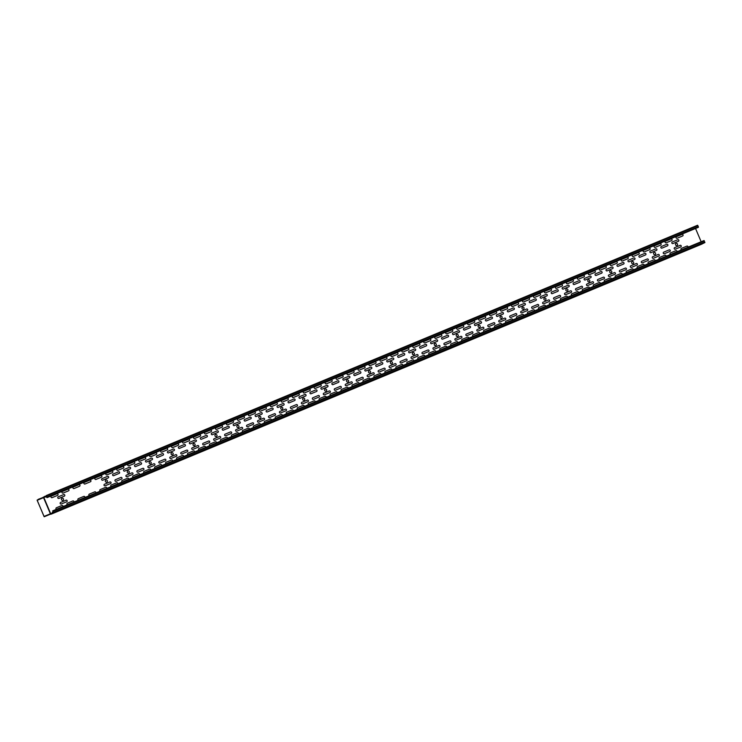 <?xml version="1.0" encoding="UTF-8"?>
<svg xmlns="http://www.w3.org/2000/svg" width="742" height="742" viewBox="0 0 742 742"><rect width="100%" height="100%" fill="white"/><g stroke="black" fill="none" stroke-linecap="round" stroke-linejoin="round"><path stroke-width="1.11" d="M676.5 236.661L681.926 234.416A0.853 0.825 -117.4 0 1 683.02 234.88A0.853 0.825 -117.4 0 1 682.594 235.984L677.158 238.238A0.853 0.825 -117.4 0 1 676.064 237.765A0.853 0.825 -117.4 0 1 676.5 236.661M681.444 249.924A0.853 0.825 -117.4 0 1 681.434 248.366L686.869 246.112A0.853 0.825 -117.4 0 1 687.982 247.207M675.554 244.86A1.104 1.057 62.6 0 0 677.39 245.12A1.104 1.057 62.6 0 0 676.648 243.367A1.104 1.057 62.6 0 0 675.554 244.86M672.957 243.552L678.392 241.298A0.853 0.825 -117.4 0 0 678.819 240.195A0.853 0.825 -117.4 0 0 677.724 239.722L672.298 241.975A0.853 0.825 -117.4 0 0 671.872 243.079A0.853 0.825 -117.4 0 0 672.957 243.552M675.341 249.173L680.766 246.919A0.853 0.825 -117.4 0 0 681.193 245.825A0.853 0.825 -117.4 0 0 680.099 245.352L674.673 247.605A0.853 0.825 -117.4 0 0 674.246 248.7A0.853 0.825 -117.4 0 0 675.341 249.173M653.628 253.959A1.104 1.057 62.6 0 0 655.455 254.228A1.104 1.057 62.6 0 0 654.722 252.475A1.104 1.057 62.6 0 0 653.628 253.959M631.692 263.058A1.104 1.057 62.6 0 0 633.529 263.327A1.104 1.057 62.6 0 0 632.787 261.574A1.104 1.057 62.6 0 0 631.692 263.058M609.766 272.156A1.104 1.057 62.6 0 0 611.603 272.425A1.104 1.057 62.6 0 0 610.861 270.672A1.104 1.057 62.6 0 0 609.766 272.156M587.831 281.264A1.104 1.057 62.6 0 0 589.667 281.533A1.104 1.057 62.6 0 0 588.925 279.78A1.104 1.057 62.6 0 0 587.831 281.264M565.905 290.363A1.104 1.057 62.6 0 0 567.741 290.632A1.104 1.057 62.6 0 0 566.999 288.879A1.104 1.057 62.6 0 0 565.905 290.363M543.969 299.462A1.104 1.057 62.6 0 0 545.806 299.731A1.104 1.057 62.6 0 0 545.064 297.978A1.104 1.057 62.6 0 0 543.969 299.462M522.043 308.57A1.104 1.057 62.6 0 0 523.88 308.839A1.104 1.057 62.6 0 0 523.138 307.086A1.104 1.057 62.6 0 0 522.043 308.57M468.823 324.708L474.249 322.455A0.853 0.825 -117.4 0 0 474.676 321.351A0.853 0.825 -117.4 0 0 473.582 320.878L468.156 323.132A0.853 0.825 -117.4 0 0 467.729 324.235A0.853 0.825 -117.4 0 0 468.823 324.708M462.145 340.94A0.853 0.825 -117.4 0 1 462.136 339.382L467.562 337.128A0.853 0.825 -117.4 0 1 468.675 338.222M600.408 270.097L605.834 267.843A0.853 0.825 -117.4 0 0 606.26 266.74A0.853 0.825 -117.4 0 0 605.166 266.267L599.74 268.521A0.853 0.825 -117.4 0 0 599.313 269.624A0.853 0.825 -117.4 0 0 600.408 270.097M589.436 274.642L594.871 272.397A0.853 0.825 -117.4 0 0 595.297 271.294A0.853 0.825 -117.4 0 0 594.203 270.821L588.777 273.075A0.853 0.825 -117.4 0 0 588.35 274.178A0.853 0.825 -117.4 0 0 589.436 274.642M578.472 279.196L583.898 276.942A0.853 0.825 -117.4 0 0 584.334 275.838A0.853 0.825 -117.4 0 0 583.24 275.365L577.805 277.619A0.853 0.825 -117.4 0 0 577.378 278.723A0.853 0.825 -117.4 0 0 578.472 279.196M593.721 286.329A0.853 0.825 -117.4 0 1 593.711 284.77L599.146 282.517A0.853 0.825 -117.4 0 1 600.259 283.62M567.509 283.75L572.935 281.496A0.853 0.825 -117.4 0 0 573.362 280.393A0.853 0.825 -117.4 0 0 572.268 279.92L566.842 282.173A0.853 0.825 -117.4 0 0 566.415 283.277A0.853 0.825 -117.4 0 0 567.509 283.75M582.758 290.873A0.853 0.825 -117.4 0 1 582.748 289.324L588.174 287.071A0.853 0.825 -117.4 0 1 589.287 288.165M556.546 288.295L561.972 286.05A0.853 0.825 -117.4 0 0 562.399 284.947A0.853 0.825 -117.4 0 0 561.304 284.474L555.879 286.727A0.853 0.825 -117.4 0 0 555.452 287.831A0.853 0.825 -117.4 0 0 556.546 288.295M571.794 295.427A0.853 0.825 -117.4 0 1 571.785 293.869L577.211 291.615A0.853 0.825 -117.4 0 1 578.324 292.719M545.574 292.849L551.009 290.595A0.853 0.825 -117.4 0 0 551.436 289.491A0.853 0.825 -117.4 0 0 550.341 289.018L544.916 291.272A0.853 0.825 -117.4 0 0 544.489 292.376A0.853 0.825 -117.4 0 0 545.574 292.849M457.86 329.253L463.286 326.999A0.853 0.825 -117.4 0 0 463.713 325.905A0.853 0.825 -117.4 0 0 462.618 325.432L457.193 327.686A0.853 0.825 -117.4 0 0 456.766 328.78A0.853 0.825 -117.4 0 0 457.86 329.253M560.831 299.981A0.853 0.825 -117.4 0 1 560.822 298.423L566.248 296.169A0.853 0.825 -117.4 0 1 567.361 297.273M451.173 345.484A0.853 0.825 -117.4 0 1 451.164 343.926L456.599 341.672A0.853 0.825 -117.4 0 1 457.712 342.776M549.868 304.526A0.853 0.825 -117.4 0 1 549.859 302.968L555.285 300.723A0.853 0.825 -117.4 0 1 556.398 301.818M424.962 342.906L430.388 340.652A0.853 0.825 -117.4 0 0 430.814 339.548A0.853 0.825 -117.4 0 0 429.72 339.085L424.294 341.329A0.853 0.825 -117.4 0 0 423.868 342.433A0.853 0.825 -117.4 0 0 424.962 342.906M429.247 354.593A0.853 0.825 -117.4 0 1 429.238 353.034L434.664 350.78A0.853 0.825 -117.4 0 1 435.777 351.875M413.999 347.46L419.425 345.206A0.853 0.825 -117.4 0 0 419.851 344.103A0.853 0.825 -117.4 0 0 418.757 343.629L413.331 345.883A0.853 0.825 -117.4 0 0 412.904 346.987A0.853 0.825 -117.4 0 0 413.999 347.46M418.284 359.137A0.853 0.825 -117.4 0 1 418.275 357.579L423.701 355.325A0.853 0.825 -117.4 0 1 424.814 356.429M403.027 352.014L408.462 349.76A0.853 0.825 -117.4 0 0 408.888 348.657A0.853 0.825 -117.4 0 0 407.794 348.183L402.368 350.437A0.853 0.825 -117.4 0 0 401.941 351.541A0.853 0.825 -117.4 0 0 403.027 352.014M407.312 363.691A0.853 0.825 -117.4 0 1 407.302 362.133L412.738 359.879A0.853 0.825 -117.4 0 1 413.851 360.983M396.349 368.245A0.853 0.825 -117.4 0 1 396.339 366.687L401.765 364.433A0.853 0.825 -117.4 0 1 402.878 365.528M392.064 356.559L397.489 354.305A0.853 0.825 -117.4 0 0 397.925 353.201A0.853 0.825 -117.4 0 0 396.831 352.738L391.396 354.982A0.853 0.825 -117.4 0 0 390.969 356.086A0.853 0.825 -117.4 0 0 392.064 356.559M390.459 363.181A1.104 1.057 62.6 0 0 392.295 363.441A1.104 1.057 62.6 0 0 391.553 361.688A1.104 1.057 62.6 0 0 390.459 363.181M368.524 372.28A1.104 1.057 62.6 0 0 370.36 372.549A1.104 1.057 62.6 0 0 369.618 370.796A1.104 1.057 62.6 0 0 368.524 372.28M446.888 333.807L452.323 331.553A0.853 0.825 -117.4 0 0 452.75 330.45A0.853 0.825 -117.4 0 0 451.655 329.977L446.23 332.231A0.853 0.825 -117.4 0 0 445.803 333.334A0.853 0.825 -117.4 0 0 446.888 333.807M435.925 338.361L441.351 336.107A0.853 0.825 -117.4 0 0 441.778 335.004A0.853 0.825 -117.4 0 0 440.692 334.531L435.257 336.785A0.853 0.825 -117.4 0 0 434.831 337.888A0.853 0.825 -117.4 0 0 435.925 338.361M440.21 350.038A0.853 0.825 -117.4 0 1 440.201 348.48L445.627 346.226A0.853 0.825 -117.4 0 1 446.74 347.33M381.1 361.113L386.526 358.859A0.853 0.825 -117.4 0 0 386.953 357.755A0.853 0.825 -117.4 0 0 385.868 357.282L380.433 359.536A0.853 0.825 -117.4 0 0 380.006 360.64A0.853 0.825 -117.4 0 0 381.1 361.113M385.386 372.79A0.853 0.825 -117.4 0 1 385.376 371.232L390.802 368.978A0.853 0.825 -117.4 0 1 391.915 370.082M374.422 377.344A0.853 0.825 -117.4 0 1 374.413 375.786L379.839 373.532A0.853 0.825 -117.4 0 1 380.952 374.636M370.137 365.667L375.563 363.413A0.853 0.825 -117.4 0 0 375.99 362.309A0.853 0.825 -117.4 0 0 374.895 361.836L369.47 364.09A0.853 0.825 -117.4 0 0 369.043 365.194A0.853 0.825 -117.4 0 0 370.137 365.667M358.507 368.635L363.932 366.39A0.853 0.825 -117.4 0 1 365.027 366.854A0.853 0.825 -117.4 0 1 364.6 367.958L359.165 370.212A0.853 0.825 -117.4 0 1 358.08 369.739A0.853 0.825 -117.4 0 1 358.507 368.635M363.459 381.898A0.853 0.825 -117.4 0 1 363.45 380.34L368.876 378.086A0.853 0.825 -117.4 0 1 369.989 379.181M348.202 374.766L353.637 372.512A0.853 0.825 -117.4 0 0 354.064 371.408A0.853 0.825 -117.4 0 0 352.969 370.935L347.544 373.189A0.853 0.825 -117.4 0 0 347.108 374.293A0.853 0.825 -117.4 0 0 348.202 374.766M346.597 381.379A1.104 1.057 62.6 0 0 348.434 381.648A1.104 1.057 62.6 0 0 347.692 379.895A1.104 1.057 62.6 0 0 346.597 381.379M352.487 386.443A0.853 0.825 -117.4 0 1 352.478 384.885L357.913 382.631A0.853 0.825 -117.4 0 1 359.026 383.735M356.679 379.57L362.105 377.326A0.853 0.825 -117.4 0 1 363.2 377.789A0.853 0.825 -117.4 0 1 362.773 378.893L357.347 381.147A0.853 0.825 -117.4 0 1 356.253 380.674A0.853 0.825 -117.4 0 1 356.679 379.57M354.973 375.526A0.853 0.825 -117.4 0 1 353.878 375.053A0.853 0.825 -117.4 0 1 354.305 373.949L359.731 371.696A0.853 0.825 -117.4 0 1 360.825 372.169A0.853 0.825 -117.4 0 1 360.399 373.272L354.973 375.526M106.969 474.88L112.394 472.626A0.853 0.825 -117.4 0 0 112.821 471.522A0.853 0.825 -117.4 0 0 111.736 471.059L106.301 473.303A0.853 0.825 -117.4 0 0 105.874 474.407A0.853 0.825 -117.4 0 0 106.969 474.88M96.006 479.434L101.431 477.18A0.853 0.825 -117.4 0 0 101.858 476.076A0.853 0.825 -117.4 0 0 100.764 475.603L95.338 477.857A0.853 0.825 -117.4 0 0 94.911 478.961A0.853 0.825 -117.4 0 0 96.006 479.434M85.042 483.988L90.468 481.734A0.853 0.825 -117.4 0 0 90.895 480.631A0.853 0.825 -117.4 0 0 89.801 480.157L84.375 482.411A0.853 0.825 -117.4 0 0 83.948 483.515A0.853 0.825 -117.4 0 0 85.042 483.988M89.328 495.665A0.853 0.825 -117.4 0 1 89.318 494.107L94.744 491.853A0.853 0.825 -117.4 0 1 95.857 492.957M105.364 481.493A1.104 1.057 62.6 0 0 107.2 481.762A1.104 1.057 62.6 0 0 106.458 480.009A1.104 1.057 62.6 0 0 105.364 481.493M74.07 488.533L79.505 486.279A0.853 0.825 -117.4 0 0 79.932 485.175A0.853 0.825 -117.4 0 0 78.838 484.702L73.412 486.956A0.853 0.825 -117.4 0 0 72.985 488.06A0.853 0.825 -117.4 0 0 74.07 488.533M78.355 500.219A0.853 0.825 -117.4 0 1 78.346 498.661L83.781 496.407A0.853 0.825 -117.4 0 1 84.894 497.502M67.392 504.764A0.853 0.825 -117.4 0 1 67.383 503.206L72.809 500.952A0.853 0.825 -117.4 0 1 73.922 502.056M63.107 493.087L68.533 490.833A0.853 0.825 -117.4 0 0 68.96 489.729A0.853 0.825 -117.4 0 0 67.874 489.256L62.439 491.51A0.853 0.825 -117.4 0 0 62.013 492.614A0.853 0.825 -117.4 0 0 63.107 493.087M58.906 498.401L64.341 496.148A0.853 0.825 -117.4 0 0 64.767 495.044A0.853 0.825 -117.4 0 0 63.673 494.571L58.247 496.825A0.853 0.825 -117.4 0 0 57.82 497.928A0.853 0.825 -117.4 0 0 58.906 498.401M102.767 480.195L108.202 477.941A0.853 0.825 -117.4 0 0 108.629 476.837A0.853 0.825 -117.4 0 0 107.534 476.364L102.108 478.618A0.853 0.825 -117.4 0 0 101.673 479.722A0.853 0.825 -117.4 0 0 102.767 480.195M61.503 499.7A1.104 1.057 62.6 0 0 63.339 499.969A1.104 1.057 62.6 0 0 62.597 498.216A1.104 1.057 62.6 0 0 61.503 499.7M61.28 504.022L66.715 501.768A0.853 0.825 -117.4 0 0 67.142 500.664A0.853 0.825 -117.4 0 0 66.047 500.191L60.621 502.445A0.853 0.825 -117.4 0 0 60.195 503.549A0.853 0.825 -117.4 0 0 61.28 504.022M100.291 491.111A0.853 0.825 -117.4 0 1 100.281 489.553L105.707 487.299A0.853 0.825 -117.4 0 1 106.82 488.403M105.141 485.815L110.577 483.561A0.853 0.825 -117.4 0 0 111.003 482.458A0.853 0.825 -117.4 0 0 109.909 481.994L104.483 484.248A0.853 0.825 -117.4 0 0 104.056 485.342A0.853 0.825 -117.4 0 0 105.141 485.815M534.611 297.403L540.046 295.149A0.853 0.825 -117.4 0 0 540.473 294.045A0.853 0.825 -117.4 0 0 539.378 293.572L533.952 295.826A0.853 0.825 -117.4 0 0 533.517 296.93A0.853 0.825 -117.4 0 0 534.611 297.403M538.896 309.08A0.853 0.825 -117.4 0 1 538.887 307.522L544.322 305.268A0.853 0.825 -117.4 0 1 545.435 306.372M523.648 301.948L529.074 299.694A0.853 0.825 -117.4 0 0 529.5 298.599A0.853 0.825 -117.4 0 0 528.415 298.126L522.98 300.38A0.853 0.825 -117.4 0 0 522.553 301.484A0.853 0.825 -117.4 0 0 523.648 301.948M527.933 313.634A0.853 0.825 -117.4 0 1 527.924 312.076L533.35 309.822A0.853 0.825 -117.4 0 1 534.463 310.917M512.685 306.502L518.111 304.248A0.853 0.825 -117.4 0 0 518.537 303.144A0.853 0.825 -117.4 0 0 517.443 302.671L512.017 304.925A0.853 0.825 -117.4 0 0 511.59 306.029A0.853 0.825 -117.4 0 0 512.685 306.502M501.722 311.056L507.148 308.802A0.853 0.825 -117.4 0 0 507.574 307.698A0.853 0.825 -117.4 0 0 506.48 307.225L501.054 309.479A0.853 0.825 -117.4 0 0 500.627 310.583A0.853 0.825 -117.4 0 0 501.722 311.056M506.007 322.733A0.853 0.825 -117.4 0 1 505.998 321.175L511.423 318.921A0.853 0.825 -117.4 0 1 512.537 320.025M516.97 318.179A0.853 0.825 -117.4 0 1 516.961 316.621L522.387 314.376A0.853 0.825 -117.4 0 1 523.5 315.471M495.035 327.287A0.853 0.825 -117.4 0 1 495.025 325.729L500.46 323.475A0.853 0.825 -117.4 0 1 501.573 324.569M490.75 315.6L496.185 313.347A0.853 0.825 -117.4 0 0 496.611 312.252A0.853 0.825 -117.4 0 0 495.517 311.779L490.091 314.033A0.853 0.825 -117.4 0 0 489.664 315.127A0.853 0.825 -117.4 0 0 490.75 315.6M484.072 331.832A0.853 0.825 -117.4 0 1 484.062 330.273L489.488 328.02A0.853 0.825 -117.4 0 1 490.601 329.123M479.786 320.154L485.212 317.901A0.853 0.825 -117.4 0 0 485.639 316.797A0.853 0.825 -117.4 0 0 484.554 316.324L479.119 318.578A0.853 0.825 -117.4 0 0 478.692 319.681A0.853 0.825 -117.4 0 0 479.786 320.154M473.108 336.386A0.853 0.825 -117.4 0 1 473.099 334.827L478.525 332.574A0.853 0.825 -117.4 0 1 479.638 333.677M666.195 242.792L671.621 240.538A0.853 0.825 -117.4 0 0 672.048 239.434A0.853 0.825 -117.4 0 0 670.963 238.961L665.528 241.215A0.853 0.825 -117.4 0 0 665.101 242.319A0.853 0.825 -117.4 0 0 666.195 242.792M670.48 254.469A0.853 0.825 -117.4 0 1 670.471 252.911L675.897 250.657A0.853 0.825 -117.4 0 1 677.01 251.761M655.232 247.346L660.658 245.092A0.853 0.825 -117.4 0 0 661.085 243.988A0.853 0.825 -117.4 0 0 659.99 243.515L654.565 245.769A0.853 0.825 -117.4 0 0 654.138 246.873A0.853 0.825 -117.4 0 0 655.232 247.346M644.269 251.89L649.695 249.637A0.853 0.825 -117.4 0 0 650.122 248.533A0.853 0.825 -117.4 0 0 649.027 248.069L643.602 250.314A0.853 0.825 -117.4 0 0 643.175 251.417A0.853 0.825 -117.4 0 0 644.269 251.89M648.554 263.577A0.853 0.825 -117.4 0 1 648.545 262.019L653.971 259.765A0.853 0.825 -117.4 0 1 655.084 260.859M659.517 259.023A0.853 0.825 -117.4 0 1 659.508 257.465L664.934 255.211A0.853 0.825 -117.4 0 1 666.047 256.315M633.297 256.444L638.732 254.191A0.853 0.825 -117.4 0 0 639.159 253.087A0.853 0.825 -117.4 0 0 638.064 252.614L632.638 254.868A0.853 0.825 -117.4 0 0 632.212 255.971A0.853 0.825 -117.4 0 0 633.297 256.444M622.334 260.998L627.76 258.745A0.853 0.825 -117.4 0 0 628.186 257.641A0.853 0.825 -117.4 0 0 627.101 257.168L621.666 259.422A0.853 0.825 -117.4 0 0 621.239 260.525A0.853 0.825 -117.4 0 0 622.334 260.998M626.619 272.676A0.853 0.825 -117.4 0 1 626.61 271.118L632.036 268.864A0.853 0.825 -117.4 0 1 633.149 269.967M637.582 268.122A0.853 0.825 -117.4 0 1 637.573 266.563L643.008 264.31A0.853 0.825 -117.4 0 1 644.121 265.413M611.371 265.543L616.797 263.289A0.853 0.825 -117.4 0 0 617.223 262.186A0.853 0.825 -117.4 0 0 616.129 261.713L610.703 263.966A0.853 0.825 -117.4 0 0 610.276 265.07A0.853 0.825 -117.4 0 0 611.371 265.543M615.656 277.23A0.853 0.825 -117.4 0 1 615.647 275.672L621.073 273.418A0.853 0.825 -117.4 0 1 622.186 274.512M604.693 281.774A0.853 0.825 -117.4 0 1 604.684 280.216L610.109 277.962A0.853 0.825 -117.4 0 1 611.222 279.066M574.271 284.511L579.706 282.257A0.853 0.825 -117.4 0 0 580.133 281.153A0.853 0.825 -117.4 0 0 579.038 280.68L573.612 282.934A0.853 0.825 -117.4 0 0 573.186 284.038A0.853 0.825 -117.4 0 0 574.271 284.511M563.308 289.065L568.734 286.811A0.853 0.825 -117.4 0 0 569.16 285.707A0.853 0.825 -117.4 0 0 568.075 285.234L562.64 287.488A0.853 0.825 -117.4 0 0 562.213 288.592A0.853 0.825 -117.4 0 0 563.308 289.065M565.682 294.685L571.117 292.431A0.853 0.825 -117.4 0 0 571.544 291.328A0.853 0.825 -117.4 0 0 570.45 290.855L565.024 293.109A0.853 0.825 -117.4 0 0 564.588 294.212A0.853 0.825 -117.4 0 0 565.682 294.685M552.345 293.609L557.771 291.356A0.853 0.825 -117.4 0 0 558.197 290.252A0.853 0.825 -117.4 0 0 557.103 289.788L551.677 292.033A0.853 0.825 -117.4 0 0 551.25 293.136A0.853 0.825 -117.4 0 0 552.345 293.609M541.382 298.163L546.808 295.91A0.853 0.825 -117.4 0 0 547.234 294.806A0.853 0.825 -117.4 0 0 546.14 294.333L540.714 296.587A0.853 0.825 -117.4 0 0 540.287 297.69A0.853 0.825 -117.4 0 0 541.382 298.163M543.756 303.784L549.182 301.53A0.853 0.825 -117.4 0 0 549.609 300.427A0.853 0.825 -117.4 0 0 548.514 299.953L543.088 302.207A0.853 0.825 -117.4 0 0 542.662 303.311A0.853 0.825 -117.4 0 0 543.756 303.784M554.719 299.239A0.853 0.825 -117.4 0 1 553.625 298.766A0.853 0.825 -117.4 0 1 554.051 297.663L559.487 295.409A0.853 0.825 -117.4 0 1 560.572 295.882A0.853 0.825 -117.4 0 1 560.145 296.986L554.719 299.239M530.409 302.708L535.845 300.464A0.853 0.825 -117.4 0 0 536.271 299.36A0.853 0.825 -117.4 0 0 535.177 298.887L529.751 301.141A0.853 0.825 -117.4 0 0 529.324 302.244A0.853 0.825 -117.4 0 0 530.409 302.708M519.446 307.262L524.872 305.008A0.853 0.825 -117.4 0 0 525.308 303.905A0.853 0.825 -117.4 0 0 524.214 303.432L518.779 305.685A0.853 0.825 -117.4 0 0 518.352 306.789A0.853 0.825 -117.4 0 0 519.446 307.262M521.821 312.883L527.256 310.638A0.853 0.825 -117.4 0 0 527.683 309.535A0.853 0.825 -117.4 0 0 526.588 309.062L521.162 311.315A0.853 0.825 -117.4 0 0 520.736 312.419A0.853 0.825 -117.4 0 0 521.821 312.883M532.793 308.338A0.853 0.825 -117.4 0 1 531.699 307.865A0.853 0.825 -117.4 0 1 532.125 306.761L537.551 304.508A0.853 0.825 -117.4 0 1 538.646 304.981A0.853 0.825 -117.4 0 1 538.219 306.084L532.793 308.338M651.031 252.651L656.457 250.397A0.853 0.825 -117.4 0 0 656.883 249.303A0.853 0.825 -117.4 0 0 655.798 248.83L650.363 251.084A0.853 0.825 -117.4 0 0 649.936 252.178A0.853 0.825 -117.4 0 0 651.031 252.651M640.068 257.205L645.494 254.951A0.853 0.825 -117.4 0 0 645.92 253.847A0.853 0.825 -117.4 0 0 644.826 253.374L639.4 255.628A0.853 0.825 -117.4 0 0 638.973 256.732A0.853 0.825 -117.4 0 0 640.068 257.205M629.105 261.759L634.531 259.505A0.853 0.825 -117.4 0 0 634.957 258.401A0.853 0.825 -117.4 0 0 633.863 257.928L628.437 260.182A0.853 0.825 -117.4 0 0 628.01 261.286A0.853 0.825 -117.4 0 0 629.105 261.759M642.442 262.826A0.853 0.825 -117.4 0 1 641.348 262.353A0.853 0.825 -117.4 0 1 641.774 261.258L647.2 259.004A0.853 0.825 -117.4 0 1 648.295 259.468A0.853 0.825 -117.4 0 1 647.868 260.572L642.442 262.826M618.132 266.304L623.568 264.05A0.853 0.825 -117.4 0 0 623.994 262.946A0.853 0.825 -117.4 0 0 622.9 262.483L617.474 264.727A0.853 0.825 -117.4 0 0 617.047 265.831A0.853 0.825 -117.4 0 0 618.132 266.304M631.479 267.38A0.853 0.825 -117.4 0 1 630.385 266.907A0.853 0.825 -117.4 0 1 630.811 265.803L636.237 263.549A0.853 0.825 -117.4 0 1 637.332 264.022A0.853 0.825 -117.4 0 1 636.905 265.126L631.479 267.38M607.169 270.858L612.595 268.604A0.853 0.825 -117.4 0 0 613.022 267.5A0.853 0.825 -117.4 0 0 611.937 267.027L606.502 269.281A0.853 0.825 -117.4 0 0 606.075 270.385A0.853 0.825 -117.4 0 0 607.169 270.858M620.507 271.934A0.853 0.825 -117.4 0 1 619.422 271.461A0.853 0.825 -117.4 0 1 619.848 270.357L625.274 268.103A0.853 0.825 -117.4 0 1 626.369 268.576A0.853 0.825 -117.4 0 1 625.942 269.68L620.507 271.934M585.243 279.957L590.669 277.703A0.853 0.825 -117.4 0 0 591.096 276.599A0.853 0.825 -117.4 0 0 590.001 276.135L584.575 278.38A0.853 0.825 -117.4 0 0 584.149 279.484A0.853 0.825 -117.4 0 0 585.243 279.957M587.618 285.587L593.043 283.333A0.853 0.825 -117.4 0 0 593.47 282.229A0.853 0.825 -117.4 0 0 592.376 281.756L586.95 284.01A0.853 0.825 -117.4 0 0 586.523 285.113A0.853 0.825 -117.4 0 0 587.618 285.587M576.645 290.131A0.853 0.825 -117.4 0 1 575.56 289.658A0.853 0.825 -117.4 0 1 575.987 288.555L581.413 286.31A0.853 0.825 -117.4 0 1 582.507 286.774A0.853 0.825 -117.4 0 1 582.08 287.877L576.645 290.131M609.544 276.478A0.853 0.825 -117.4 0 1 608.449 276.005A0.853 0.825 -117.4 0 1 608.876 274.902L614.311 272.657A0.853 0.825 -117.4 0 1 615.406 273.121A0.853 0.825 -117.4 0 1 614.97 274.225L609.544 276.478M508.483 311.816L513.909 309.562A0.853 0.825 -117.4 0 0 514.336 308.459A0.853 0.825 -117.4 0 0 513.251 307.986L507.816 310.239A0.853 0.825 -117.4 0 0 507.389 311.343A0.853 0.825 -117.4 0 0 508.483 311.816M596.206 275.412A0.853 0.825 -117.4 0 1 595.112 274.939A0.853 0.825 -117.4 0 1 595.538 273.835L600.964 271.581A0.853 0.825 -117.4 0 1 602.059 272.054A0.853 0.825 -117.4 0 1 601.632 273.158L596.206 275.412M598.581 281.032A0.853 0.825 -117.4 0 1 597.486 280.559A0.853 0.825 -117.4 0 1 597.913 279.456L603.348 277.202A0.853 0.825 -117.4 0 1 604.433 277.675A0.853 0.825 -117.4 0 1 604.007 278.779L598.581 281.032M486.548 320.915L491.983 318.661A0.853 0.825 -117.4 0 0 492.41 317.557A0.853 0.825 -117.4 0 0 491.315 317.084L485.889 319.338A0.853 0.825 -117.4 0 0 485.463 320.442A0.853 0.825 -117.4 0 0 486.548 320.915M488.932 326.536L494.358 324.291A0.853 0.825 -117.4 0 0 494.784 323.187A0.853 0.825 -117.4 0 0 493.69 322.714L488.264 324.968A0.853 0.825 -117.4 0 0 487.837 326.072A0.853 0.825 -117.4 0 0 488.932 326.536M510.858 317.437A0.853 0.825 -117.4 0 1 509.763 316.964A0.853 0.825 -117.4 0 1 510.19 315.86L515.625 313.606A0.853 0.825 -117.4 0 1 516.71 314.079A0.853 0.825 -117.4 0 1 516.284 315.183L510.858 317.437M477.959 331.09A0.853 0.825 -117.4 0 1 476.874 330.617A0.853 0.825 -117.4 0 1 477.301 329.513L482.727 327.259A0.853 0.825 -117.4 0 1 483.821 327.732A0.853 0.825 -117.4 0 1 483.394 328.836L477.959 331.09M475.585 325.469L481.02 323.215A0.853 0.825 -117.4 0 0 481.447 322.111A0.853 0.825 -117.4 0 0 480.352 321.638L474.926 323.892A0.853 0.825 -117.4 0 0 474.49 324.996A0.853 0.825 -117.4 0 0 475.585 325.469M466.996 335.644L472.422 333.39A0.853 0.825 -117.4 0 0 472.849 332.286A0.853 0.825 -117.4 0 0 471.764 331.813L466.328 334.067A0.853 0.825 -117.4 0 0 465.902 335.171A0.853 0.825 -117.4 0 0 466.996 335.644M464.622 330.014L470.048 327.769A0.853 0.825 -117.4 0 0 470.474 326.666A0.853 0.825 -117.4 0 0 469.389 326.192L463.954 328.446A0.853 0.825 -117.4 0 0 463.527 329.55A0.853 0.825 -117.4 0 0 464.622 330.014M456.033 340.188L461.459 337.935A0.853 0.825 -117.4 0 0 461.886 336.84A0.853 0.825 -117.4 0 0 460.791 336.367L455.365 338.621A0.853 0.825 -117.4 0 0 454.939 339.725A0.853 0.825 -117.4 0 0 456.033 340.188M500.108 317.669A1.104 1.057 62.6 0 0 501.944 317.938A1.104 1.057 62.6 0 0 501.202 316.185A1.104 1.057 62.6 0 0 500.108 317.669M478.182 326.768A1.104 1.057 62.6 0 0 480.018 327.036A1.104 1.057 62.6 0 0 479.276 325.284A1.104 1.057 62.6 0 0 478.182 326.768M456.247 335.876A1.104 1.057 62.6 0 0 458.083 336.145A1.104 1.057 62.6 0 0 457.341 334.392A1.104 1.057 62.6 0 0 456.247 335.876M453.659 334.568L459.085 332.314A0.853 0.825 -117.4 0 0 459.511 331.21A0.853 0.825 -117.4 0 0 458.417 330.737L452.991 332.991A0.853 0.825 -117.4 0 0 452.564 334.095A0.853 0.825 -117.4 0 0 453.659 334.568M431.723 343.667L437.159 341.413A0.853 0.825 -117.4 0 0 437.585 340.318A0.853 0.825 -117.4 0 0 436.491 339.845L431.065 342.099A0.853 0.825 -117.4 0 0 430.638 343.194A0.853 0.825 -117.4 0 0 431.723 343.667M434.098 349.297L439.533 347.043A0.853 0.825 -117.4 0 0 439.96 345.939A0.853 0.825 -117.4 0 0 438.865 345.466L433.439 347.72A0.853 0.825 -117.4 0 0 433.013 348.823A0.853 0.825 -117.4 0 0 434.098 349.297M442.696 339.122A0.853 0.825 -117.4 0 1 441.601 338.649A0.853 0.825 -117.4 0 1 442.028 337.545L447.454 335.291A0.853 0.825 -117.4 0 1 448.548 335.764A0.853 0.825 -117.4 0 1 448.122 336.868L442.696 339.122M445.07 344.742L450.496 342.489A0.853 0.825 -117.4 0 0 450.923 341.385A0.853 0.825 -117.4 0 0 449.828 340.912L444.402 343.166A0.853 0.825 -117.4 0 0 443.976 344.269A0.853 0.825 -117.4 0 0 445.07 344.742M434.32 344.974A1.104 1.057 62.6 0 0 436.157 345.243A1.104 1.057 62.6 0 0 435.415 343.49A1.104 1.057 62.6 0 0 434.32 344.974M412.385 354.073A1.104 1.057 62.6 0 0 414.221 354.342A1.104 1.057 62.6 0 0 413.48 352.589A1.104 1.057 62.6 0 0 412.385 354.073M497.52 316.361L502.946 314.116A0.853 0.825 -117.4 0 0 503.373 313.013A0.853 0.825 -117.4 0 0 502.278 312.54L496.852 314.793A0.853 0.825 -117.4 0 0 496.426 315.897A0.853 0.825 -117.4 0 0 497.52 316.361M499.895 321.991L505.321 319.737A0.853 0.825 -117.4 0 0 505.747 318.633A0.853 0.825 -117.4 0 0 504.653 318.16L499.227 320.414A0.853 0.825 -117.4 0 0 498.8 321.518A0.853 0.825 -117.4 0 0 499.895 321.991M420.76 348.221L426.186 345.967A0.853 0.825 -117.4 0 0 426.613 344.863A0.853 0.825 -117.4 0 0 425.528 344.39L420.093 346.644A0.853 0.825 -117.4 0 0 419.666 347.748A0.853 0.825 -117.4 0 0 420.76 348.221M423.135 353.841L428.561 351.587A0.853 0.825 -117.4 0 0 428.997 350.493A0.853 0.825 -117.4 0 0 427.902 350.02L422.467 352.274A0.853 0.825 -117.4 0 0 422.04 353.368A0.853 0.825 -117.4 0 0 423.135 353.841M412.172 358.395L417.598 356.141A0.853 0.825 -117.4 0 0 418.024 355.038A0.853 0.825 -117.4 0 0 416.939 354.565L411.504 356.819A0.853 0.825 -117.4 0 0 411.077 357.922A0.853 0.825 -117.4 0 0 412.172 358.395M409.797 352.775L415.223 350.521A0.853 0.825 -117.4 0 0 415.65 349.417A0.853 0.825 -117.4 0 0 414.555 348.944L409.13 351.198A0.853 0.825 -117.4 0 0 408.703 352.302A0.853 0.825 -117.4 0 0 409.797 352.775M401.209 362.949L406.635 360.695A0.853 0.825 -117.4 0 0 407.061 359.592A0.853 0.825 -117.4 0 0 405.967 359.119L400.541 361.373A0.853 0.825 -117.4 0 0 400.114 362.476A0.853 0.825 -117.4 0 0 401.209 362.949M398.834 357.319A0.853 0.825 -117.4 0 1 397.74 356.846A0.853 0.825 -117.4 0 1 398.166 355.752L403.592 353.498A0.853 0.825 -117.4 0 1 404.687 353.971A0.853 0.825 -117.4 0 1 404.26 355.066L398.834 357.319M387.862 361.873L393.297 359.62A0.853 0.825 -117.4 0 0 393.724 358.516A0.853 0.825 -117.4 0 0 392.629 358.043L387.203 360.297A0.853 0.825 -117.4 0 0 386.777 361.4A0.853 0.825 -117.4 0 0 387.862 361.873M390.246 367.494L395.672 365.24A0.853 0.825 -117.4 0 0 396.098 364.146A0.853 0.825 -117.4 0 0 395.004 363.673L389.578 365.927A0.853 0.825 -117.4 0 0 389.151 367.021A0.853 0.825 -117.4 0 0 390.246 367.494M379.273 372.048A0.853 0.825 -117.4 0 1 378.179 371.575A0.853 0.825 -117.4 0 1 378.615 370.471L384.041 368.217A0.853 0.825 -117.4 0 1 385.135 368.691A0.853 0.825 -117.4 0 1 384.708 369.794L379.273 372.048M376.899 366.427L382.325 364.174A0.853 0.825 -117.4 0 0 382.751 363.07A0.853 0.825 -117.4 0 0 381.666 362.597L376.231 364.851A0.853 0.825 -117.4 0 0 375.804 365.954A0.853 0.825 -117.4 0 0 376.899 366.427M365.268 369.405L370.694 367.151A0.853 0.825 -117.4 0 1 371.788 367.615A0.853 0.825 -117.4 0 1 371.362 368.718L365.936 370.972A0.853 0.825 -117.4 0 1 364.841 370.499A0.853 0.825 -117.4 0 1 365.268 369.405M368.31 376.602L373.736 374.348A0.853 0.825 -117.4 0 0 374.163 373.245A0.853 0.825 -117.4 0 0 373.078 372.772L367.642 375.025A0.853 0.825 -117.4 0 0 367.216 376.129A0.853 0.825 -117.4 0 0 368.31 376.602M653.405 258.281A0.853 0.825 -117.4 0 1 652.311 257.808A0.853 0.825 -117.4 0 1 652.737 256.704L658.173 254.45A0.853 0.825 -117.4 0 1 659.258 254.923A0.853 0.825 -117.4 0 1 658.831 256.027L653.405 258.281M661.335 246.53L666.761 244.276A0.853 0.825 -117.4 0 1 667.856 244.749A0.853 0.825 -117.4 0 1 667.429 245.852L661.994 248.106A0.853 0.825 -117.4 0 1 660.899 247.633A0.853 0.825 -117.4 0 1 661.335 246.53M664.368 253.727A0.853 0.825 -117.4 0 1 663.283 253.254A0.853 0.825 -117.4 0 1 663.71 252.15L669.136 249.896A0.853 0.825 -117.4 0 1 670.23 250.369A0.853 0.825 -117.4 0 1 669.803 251.473L664.368 253.727M324.662 390.478A1.104 1.057 62.6 0 0 326.499 390.746A1.104 1.057 62.6 0 0 325.766 388.993A1.104 1.057 62.6 0 0 324.662 390.478M302.736 399.586A1.104 1.057 62.6 0 0 304.572 399.855A1.104 1.057 62.6 0 0 303.83 398.102A1.104 1.057 62.6 0 0 302.736 399.586M280.81 408.684A1.104 1.057 62.6 0 0 282.637 408.953A1.104 1.057 62.6 0 0 281.904 407.2A1.104 1.057 62.6 0 0 280.81 408.684M258.875 417.783A1.104 1.057 62.6 0 0 260.711 418.052A1.104 1.057 62.6 0 0 259.969 416.299A1.104 1.057 62.6 0 0 258.875 417.783M236.948 426.891A1.104 1.057 62.6 0 0 238.785 427.16A1.104 1.057 62.6 0 0 238.043 425.407A1.104 1.057 62.6 0 0 236.948 426.891M52.144 497.632L57.57 495.387A0.853 0.825 -117.4 0 0 57.997 494.283A0.853 0.825 -117.4 0 0 56.902 493.81L51.476 496.064A0.853 0.825 -117.4 0 0 51.05 497.168A0.853 0.825 -117.4 0 0 52.144 497.632M56.429 509.318A0.853 0.825 -117.4 0 1 56.42 507.76L61.846 505.506A0.853 0.825 -117.4 0 1 62.959 506.61M260.479 411.17L265.914 408.916A0.853 0.825 -117.4 0 0 266.341 407.812A0.853 0.825 -117.4 0 0 265.246 407.339L259.821 409.593A0.853 0.825 -117.4 0 0 259.394 410.697A0.853 0.825 -117.4 0 0 260.479 411.17M253.801 427.401A0.853 0.825 -117.4 0 1 253.792 425.843L259.218 423.589A0.853 0.825 -117.4 0 1 260.331 424.693M249.516 415.724A0.853 0.825 -117.4 0 1 248.422 415.251A0.853 0.825 -117.4 0 1 248.848 414.147L254.283 411.893A0.853 0.825 -117.4 0 1 255.369 412.367A0.853 0.825 -117.4 0 1 254.942 413.47L249.516 415.724M238.553 420.269L243.979 418.015A0.853 0.825 -117.4 0 0 244.406 416.921A0.853 0.825 -117.4 0 0 243.311 416.447L237.885 418.701A0.853 0.825 -117.4 0 0 237.459 419.796A0.853 0.825 -117.4 0 0 238.553 420.269M242.838 431.955A0.853 0.825 -117.4 0 1 242.829 430.397L248.255 428.143A0.853 0.825 -117.4 0 1 249.368 429.238M231.875 436.5A0.853 0.825 -117.4 0 1 231.866 434.942L237.292 432.697A0.853 0.825 -117.4 0 1 238.405 433.792M227.59 424.823L233.016 422.569A0.853 0.825 -117.4 0 0 233.442 421.465A0.853 0.825 -117.4 0 0 232.348 420.992L226.922 423.246A0.853 0.825 -117.4 0 0 226.495 424.35A0.853 0.825 -117.4 0 0 227.59 424.823M220.912 441.054A0.853 0.825 -117.4 0 1 220.893 439.496L226.329 437.242A0.853 0.825 -117.4 0 1 227.442 438.346M216.618 429.377L222.053 427.123A0.853 0.825 -117.4 0 0 222.479 426.019A0.853 0.825 -117.4 0 0 221.385 425.546L215.959 427.8A0.853 0.825 -117.4 0 0 215.532 428.904A0.853 0.825 -117.4 0 0 216.618 429.377M205.655 433.922L211.08 431.668A0.853 0.825 -117.4 0 0 211.516 430.573A0.853 0.825 -117.4 0 0 210.422 430.1L204.987 432.354A0.853 0.825 -117.4 0 0 204.56 433.449A0.853 0.825 -117.4 0 0 205.655 433.922M209.94 445.608A0.853 0.825 -117.4 0 1 209.93 444.05L215.356 441.796A0.853 0.825 -117.4 0 1 216.469 442.891M215.013 435.99A1.104 1.057 62.6 0 0 216.85 436.259A1.104 1.057 62.6 0 0 216.107 434.506A1.104 1.057 62.6 0 0 215.013 435.99M193.087 445.089A1.104 1.057 62.6 0 0 194.923 445.358A1.104 1.057 62.6 0 0 194.181 443.605A1.104 1.057 62.6 0 0 193.087 445.089M171.152 454.197A1.104 1.057 62.6 0 0 172.988 454.466A1.104 1.057 62.6 0 0 172.246 452.703A1.104 1.057 62.6 0 0 171.152 454.197M149.225 463.296A1.104 1.057 62.6 0 0 151.062 463.565A1.104 1.057 62.6 0 0 150.32 461.812A1.104 1.057 62.6 0 0 149.225 463.296M127.29 472.394A1.104 1.057 62.6 0 0 129.127 472.663A1.104 1.057 62.6 0 0 128.385 470.91A1.104 1.057 62.6 0 0 127.29 472.394M194.692 438.476L200.117 436.222A0.853 0.825 -117.4 0 0 200.544 435.118A0.853 0.825 -117.4 0 0 199.459 434.645L194.024 436.899A0.853 0.825 -117.4 0 0 193.597 438.003A0.853 0.825 -117.4 0 0 194.692 438.476M198.977 450.153A0.853 0.825 -117.4 0 1 198.967 448.595L204.393 446.341A0.853 0.825 -117.4 0 1 205.506 447.445M188.014 454.707A0.853 0.825 -117.4 0 1 188.004 453.149L193.43 450.895A0.853 0.825 -117.4 0 1 194.543 451.999M183.728 443.03L189.154 440.776A0.853 0.825 -117.4 0 0 189.581 439.672A0.853 0.825 -117.4 0 0 188.487 439.199L183.061 441.453A0.853 0.825 -117.4 0 0 182.634 442.557A0.853 0.825 -117.4 0 0 183.728 443.03M177.05 459.261A0.853 0.825 -117.4 0 1 177.041 457.703L182.467 455.449A0.853 0.825 -117.4 0 1 183.58 456.543M172.756 447.574L178.191 445.321A0.853 0.825 -117.4 0 0 178.618 444.217A0.853 0.825 -117.4 0 0 177.524 443.753L172.098 446.007A0.853 0.825 -117.4 0 0 171.671 447.101A0.853 0.825 -117.4 0 0 172.756 447.574M161.793 452.128L167.228 449.875A0.853 0.825 -117.4 0 0 167.655 448.771A0.853 0.825 -117.4 0 0 166.56 448.298L161.135 450.552A0.853 0.825 -117.4 0 0 160.699 451.655A0.853 0.825 -117.4 0 0 161.793 452.128M166.078 463.806A0.853 0.825 -117.4 0 1 166.069 462.247L171.504 459.994A0.853 0.825 -117.4 0 1 172.617 461.097M150.83 456.682L156.256 454.429A0.853 0.825 -117.4 0 0 156.683 453.325A0.853 0.825 -117.4 0 0 155.597 452.852L150.162 455.106A0.853 0.825 -117.4 0 0 149.736 456.209A0.853 0.825 -117.4 0 0 150.83 456.682M155.115 468.36A0.853 0.825 -117.4 0 1 155.106 466.801L160.532 464.548A0.853 0.825 -117.4 0 1 161.645 465.651M144.152 472.914A0.853 0.825 -117.4 0 1 144.143 471.356L149.569 469.102A0.853 0.825 -117.4 0 1 150.682 470.196M337.239 379.31L342.665 377.066A0.853 0.825 -117.4 0 0 343.092 375.962A0.853 0.825 -117.4 0 0 342.006 375.489L336.571 377.743A0.853 0.825 -117.4 0 0 336.145 378.847A0.853 0.825 -117.4 0 0 337.239 379.31M344 380.08A0.853 0.825 -117.4 0 1 342.915 379.607A0.853 0.825 -117.4 0 1 343.342 378.503L348.768 376.25A0.853 0.825 -117.4 0 1 349.862 376.723A0.853 0.825 -117.4 0 1 349.436 377.826L344 380.08M346.384 385.701A0.853 0.825 -117.4 0 1 345.29 385.228A0.853 0.825 -117.4 0 1 345.716 384.124L351.142 381.87A0.853 0.825 -117.4 0 1 352.237 382.343A0.853 0.825 -117.4 0 1 351.81 383.447L346.384 385.701M326.276 383.864L331.702 381.611A0.853 0.825 -117.4 0 0 332.128 380.507A0.853 0.825 -117.4 0 0 331.034 380.034L325.608 382.288A0.853 0.825 -117.4 0 0 325.182 383.391A0.853 0.825 -117.4 0 0 326.276 383.864M341.524 390.997A0.853 0.825 -117.4 0 1 341.515 389.439L346.941 387.185A0.853 0.825 -117.4 0 1 348.054 388.289M315.313 388.418L320.739 386.165A0.853 0.825 -117.4 0 0 321.165 385.061A0.853 0.825 -117.4 0 0 320.071 384.588L314.645 386.842A0.853 0.825 -117.4 0 0 314.218 387.945A0.853 0.825 -117.4 0 0 315.313 388.418M330.561 395.542A0.853 0.825 -117.4 0 1 330.552 393.993L335.978 391.739A0.853 0.825 -117.4 0 1 337.091 392.833M304.341 392.963L309.776 390.719A0.853 0.825 -117.4 0 0 310.202 389.615A0.853 0.825 -117.4 0 0 309.108 389.142L303.682 391.396A0.853 0.825 -117.4 0 0 303.255 392.499A0.853 0.825 -117.4 0 0 304.341 392.963M319.598 400.096A0.853 0.825 -117.4 0 1 319.589 398.537L325.015 396.284A0.853 0.825 -117.4 0 1 326.128 397.387M293.378 397.517L298.803 395.263A0.853 0.825 -117.4 0 0 299.23 394.16A0.853 0.825 -117.4 0 0 298.145 393.687L292.71 395.94A0.853 0.825 -117.4 0 0 292.283 397.044A0.853 0.825 -117.4 0 0 293.378 397.517M282.414 402.071L287.84 399.817A0.853 0.825 -117.4 0 0 288.267 398.714A0.853 0.825 -117.4 0 0 287.173 398.241L281.747 400.495A0.853 0.825 -117.4 0 0 281.32 401.598A0.853 0.825 -117.4 0 0 282.414 402.071M308.626 404.65A0.853 0.825 -117.4 0 1 308.616 403.091L314.052 400.838A0.853 0.825 -117.4 0 1 315.165 401.941M297.663 409.194A0.853 0.825 -117.4 0 1 297.653 407.636L303.079 405.392A0.853 0.825 -117.4 0 1 304.192 406.486M271.451 406.616L276.877 404.371A0.853 0.825 -117.4 0 0 277.304 403.268A0.853 0.825 -117.4 0 0 276.209 402.795L270.784 405.049A0.853 0.825 -117.4 0 0 270.357 406.152A0.853 0.825 -117.4 0 0 271.451 406.616M275.736 418.303A0.853 0.825 -117.4 0 1 275.727 416.744L281.153 414.49A0.853 0.825 -117.4 0 1 282.266 415.585M264.764 422.847A0.853 0.825 -117.4 0 1 264.755 421.289L270.19 419.045A0.853 0.825 -117.4 0 1 271.303 420.139M286.7 413.748A0.853 0.825 -117.4 0 1 286.69 412.19L292.116 409.936A0.853 0.825 -117.4 0 1 293.229 411.04M223.388 430.137L228.814 427.884A0.853 0.825 -117.4 0 0 229.241 426.78A0.853 0.825 -117.4 0 0 228.146 426.307L222.721 428.561A0.853 0.825 -117.4 0 0 222.294 429.664A0.853 0.825 -117.4 0 0 223.388 430.137M212.425 434.682L217.851 432.438A0.853 0.825 -117.4 0 0 218.278 431.334A0.853 0.825 -117.4 0 0 217.183 430.861L211.758 433.115A0.853 0.825 -117.4 0 0 211.331 434.218A0.853 0.825 -117.4 0 0 212.425 434.682M201.453 439.236L206.888 436.982A0.853 0.825 -117.4 0 0 207.315 435.879A0.853 0.825 -117.4 0 0 206.22 435.406L200.794 437.659A0.853 0.825 -117.4 0 0 200.368 438.763A0.853 0.825 -117.4 0 0 201.453 439.236M214.8 440.312A0.853 0.825 -117.4 0 1 213.705 439.839A0.853 0.825 -117.4 0 1 214.132 438.735L219.558 436.482A0.853 0.825 -117.4 0 1 220.652 436.955A0.853 0.825 -117.4 0 1 220.226 438.058L214.8 440.312M190.49 443.79L195.916 441.536A0.853 0.825 -117.4 0 0 196.342 440.433A0.853 0.825 -117.4 0 0 195.257 439.96L189.822 442.213A0.853 0.825 -117.4 0 0 189.395 443.317A0.853 0.825 -117.4 0 0 190.49 443.79M203.837 444.857A0.853 0.825 -117.4 0 1 202.742 444.393A0.853 0.825 -117.4 0 1 203.169 443.289L208.595 441.036A0.853 0.825 -117.4 0 1 209.689 441.509A0.853 0.825 -117.4 0 1 209.263 442.612L203.837 444.857M179.527 448.335L184.953 446.081A0.853 0.825 -117.4 0 0 185.379 444.987A0.853 0.825 -117.4 0 0 184.285 444.514L178.859 446.767A0.853 0.825 -117.4 0 0 178.432 447.862A0.853 0.825 -117.4 0 0 179.527 448.335M192.864 449.411A0.853 0.825 -117.4 0 1 191.77 448.938A0.853 0.825 -117.4 0 1 192.206 447.834L197.632 445.58A0.853 0.825 -117.4 0 1 198.726 446.053A0.853 0.825 -117.4 0 1 198.299 447.157L192.864 449.411M168.564 452.889L173.99 450.635A0.853 0.825 -117.4 0 0 174.416 449.531A0.853 0.825 -117.4 0 0 173.322 449.058L167.896 451.312A0.853 0.825 -117.4 0 0 167.469 452.416A0.853 0.825 -117.4 0 0 168.564 452.889M181.901 453.965A0.853 0.825 -117.4 0 1 180.807 453.492A0.853 0.825 -117.4 0 1 181.233 452.388L186.669 450.134A0.853 0.825 -117.4 0 1 187.754 450.607A0.853 0.825 -117.4 0 1 187.327 451.711L181.901 453.965M146.628 461.988L152.054 459.734A0.853 0.825 -117.4 0 0 152.49 458.639A0.853 0.825 -117.4 0 0 151.396 458.166L145.97 460.42A0.853 0.825 -117.4 0 0 145.534 461.515A0.853 0.825 -117.4 0 0 146.628 461.988M149.003 467.618L154.438 465.364A0.853 0.825 -117.4 0 0 154.865 464.26A0.853 0.825 -117.4 0 0 153.77 463.787L148.344 466.041A0.853 0.825 -117.4 0 0 147.918 467.145A0.853 0.825 -117.4 0 0 149.003 467.618M170.938 458.51A0.853 0.825 -117.4 0 1 169.844 458.037A0.853 0.825 -117.4 0 1 170.27 456.942L175.696 454.688A0.853 0.825 -117.4 0 1 176.791 455.161A0.853 0.825 -117.4 0 1 176.364 456.256L170.938 458.51M139.867 461.227L145.293 458.973A0.853 0.825 -117.4 0 0 145.72 457.87A0.853 0.825 -117.4 0 0 144.625 457.406L139.199 459.65A0.853 0.825 -117.4 0 0 138.773 460.754A0.853 0.825 -117.4 0 0 139.867 461.227M134.998 464.965L140.433 462.711A0.853 0.825 -117.4 0 1 141.518 463.184A0.853 0.825 -117.4 0 1 141.091 464.288L135.665 466.542A0.853 0.825 -117.4 0 1 134.571 466.069A0.853 0.825 -117.4 0 1 134.998 464.965M138.04 472.162L143.466 469.909A0.853 0.825 -117.4 0 0 143.892 468.814A0.853 0.825 -117.4 0 0 142.807 468.341L137.372 470.595A0.853 0.825 -117.4 0 0 136.945 471.689A0.853 0.825 -117.4 0 0 138.04 472.162M133.189 477.458A0.853 0.825 -117.4 0 1 133.18 475.9L138.606 473.646A0.853 0.825 -117.4 0 1 139.719 474.75M157.592 457.443A0.853 0.825 -117.4 0 1 156.506 456.97A0.853 0.825 -117.4 0 1 156.933 455.866L162.359 453.612A0.853 0.825 -117.4 0 1 163.453 454.085A0.853 0.825 -117.4 0 1 163.027 455.189L157.592 457.443M159.975 463.064A0.853 0.825 -117.4 0 1 158.881 462.591A0.853 0.825 -117.4 0 1 159.307 461.487L164.733 459.233A0.853 0.825 -117.4 0 1 165.828 459.706A0.853 0.825 -117.4 0 1 165.401 460.81L159.975 463.064M335.412 390.255A0.853 0.825 -117.4 0 1 334.327 389.782A0.853 0.825 -117.4 0 1 334.753 388.678L340.179 386.424A0.853 0.825 -117.4 0 1 341.274 386.897A0.853 0.825 -117.4 0 1 340.847 388.001L335.412 390.255M333.037 384.625L338.463 382.371A0.853 0.825 -117.4 0 0 338.899 381.267A0.853 0.825 -117.4 0 0 337.805 380.804L332.37 383.048A0.853 0.825 -117.4 0 0 331.943 384.152A0.853 0.825 -117.4 0 0 333.037 384.625M322.074 389.179L327.5 386.925A0.853 0.825 -117.4 0 0 327.927 385.821A0.853 0.825 -117.4 0 0 326.842 385.348L321.407 387.602A0.853 0.825 -117.4 0 0 320.98 388.706A0.853 0.825 -117.4 0 0 322.074 389.179M311.111 393.733L316.537 391.479A0.853 0.825 -117.4 0 0 316.964 390.375A0.853 0.825 -117.4 0 0 315.869 389.902L310.444 392.156A0.853 0.825 -117.4 0 0 310.017 393.26A0.853 0.825 -117.4 0 0 311.111 393.733M324.449 394.8A0.853 0.825 -117.4 0 1 323.354 394.327A0.853 0.825 -117.4 0 1 323.781 393.223L329.216 390.978A0.853 0.825 -117.4 0 1 330.301 391.442A0.853 0.825 -117.4 0 1 329.875 392.546L324.449 394.8M300.148 398.278L305.574 396.024A0.853 0.825 -117.4 0 0 306.001 394.92A0.853 0.825 -117.4 0 0 304.906 394.456L299.48 396.701A0.853 0.825 -117.4 0 0 299.054 397.805A0.853 0.825 -117.4 0 0 300.148 398.278M313.486 399.354A0.853 0.825 -117.4 0 1 312.391 398.881A0.853 0.825 -117.4 0 1 312.818 397.777L318.244 395.523A0.853 0.825 -117.4 0 1 319.338 395.996A0.853 0.825 -117.4 0 1 318.912 397.1L313.486 399.354M289.176 402.832L294.611 400.578A0.853 0.825 -117.4 0 0 295.038 399.474A0.853 0.825 -117.4 0 0 293.943 399.001L288.517 401.255A0.853 0.825 -117.4 0 0 288.082 402.359A0.853 0.825 -117.4 0 0 289.176 402.832M302.523 403.908A0.853 0.825 -117.4 0 1 301.428 403.435A0.853 0.825 -117.4 0 1 301.855 402.331L307.281 400.077A0.853 0.825 -117.4 0 1 308.375 400.55A0.853 0.825 -117.4 0 1 307.949 401.654L302.523 403.908M278.213 407.377L283.639 405.132A0.853 0.825 -117.4 0 0 284.065 404.028A0.853 0.825 -117.4 0 0 282.98 403.555L277.545 405.809A0.853 0.825 -117.4 0 0 277.118 406.913A0.853 0.825 -117.4 0 0 278.213 407.377M291.55 408.452A0.853 0.825 -117.4 0 1 290.465 407.979A0.853 0.825 -117.4 0 1 290.892 406.876L296.318 404.631A0.853 0.825 -117.4 0 1 297.412 405.095A0.853 0.825 -117.4 0 1 296.986 406.199L291.55 408.452M267.25 411.931L272.676 409.677A0.853 0.825 -117.4 0 0 273.102 408.573A0.853 0.825 -117.4 0 0 272.008 408.1L266.582 410.354A0.853 0.825 -117.4 0 0 266.155 411.458A0.853 0.825 -117.4 0 0 267.25 411.931M280.587 413.006A0.853 0.825 -117.4 0 1 279.493 412.533A0.853 0.825 -117.4 0 1 279.92 411.43L285.355 409.176A0.853 0.825 -117.4 0 1 286.449 409.649A0.853 0.825 -117.4 0 1 286.013 410.753L280.587 413.006M245.314 421.029L250.75 418.785A0.853 0.825 -117.4 0 0 251.176 417.681A0.853 0.825 -117.4 0 0 250.082 417.208L244.656 419.462A0.853 0.825 -117.4 0 0 244.229 420.566A0.853 0.825 -117.4 0 0 245.314 421.029M247.689 426.659L253.124 424.405A0.853 0.825 -117.4 0 0 253.551 423.302A0.853 0.825 -117.4 0 0 252.456 422.829L247.03 425.083A0.853 0.825 -117.4 0 0 246.604 426.186A0.853 0.825 -117.4 0 0 247.689 426.659M269.624 417.551A0.853 0.825 -117.4 0 1 268.53 417.087A0.853 0.825 -117.4 0 1 268.956 415.984L274.382 413.73A0.853 0.825 -117.4 0 1 275.477 414.203A0.853 0.825 -117.4 0 1 275.05 415.307L269.624 417.551M234.351 425.583L239.777 423.33A0.853 0.825 -117.4 0 0 240.204 422.226A0.853 0.825 -117.4 0 0 239.119 421.753L233.684 424.007A0.853 0.825 -117.4 0 0 233.257 425.11A0.853 0.825 -117.4 0 0 234.351 425.583M225.763 435.758L231.189 433.504A0.853 0.825 -117.4 0 0 231.615 432.4A0.853 0.825 -117.4 0 0 230.53 431.927L225.095 434.181A0.853 0.825 -117.4 0 0 224.668 435.285A0.853 0.825 -117.4 0 0 225.763 435.758M128.904 465.781A0.853 0.825 -117.4 0 1 127.81 465.308A0.853 0.825 -117.4 0 1 128.236 464.204L133.662 461.951A0.853 0.825 -117.4 0 1 134.756 462.424A0.853 0.825 -117.4 0 1 134.33 463.527L128.904 465.781M256.287 416.485A0.853 0.825 -117.4 0 1 255.192 416.012A0.853 0.825 -117.4 0 1 255.619 414.908L261.045 412.654A0.853 0.825 -117.4 0 1 262.139 413.127A0.853 0.825 -117.4 0 1 261.713 414.231L256.287 416.485M258.661 422.105A0.853 0.825 -117.4 0 1 257.567 421.632A0.853 0.825 -117.4 0 1 257.993 420.528L263.419 418.275A0.853 0.825 -117.4 0 1 264.514 418.748A0.853 0.825 -117.4 0 1 264.087 419.851L258.661 422.105M117.932 470.335L123.367 468.081A0.853 0.825 -117.4 0 0 123.793 466.978A0.853 0.825 -117.4 0 0 122.699 466.505L117.273 468.758A0.853 0.825 -117.4 0 0 116.846 469.862A0.853 0.825 -117.4 0 0 117.932 470.335M113.739 475.641A0.853 0.825 -117.4 0 1 112.645 475.168A0.853 0.825 -117.4 0 1 113.072 474.073L118.497 471.819A0.853 0.825 -117.4 0 1 119.592 472.292A0.853 0.825 -117.4 0 1 119.165 473.387L113.739 475.641M116.114 481.27A0.853 0.825 -117.4 0 1 115.019 480.797A0.853 0.825 -117.4 0 1 115.446 479.694L120.872 477.44A0.853 0.825 -117.4 0 1 121.966 477.913A0.853 0.825 -117.4 0 1 121.54 479.017L116.114 481.27M236.726 431.204A0.853 0.825 -117.4 0 1 235.631 430.74A0.853 0.825 -117.4 0 1 236.067 429.637L241.493 427.383A0.853 0.825 -117.4 0 1 242.588 427.856A0.853 0.825 -117.4 0 1 242.152 428.959L236.726 431.204M122.217 482.012A0.853 0.825 -117.4 0 1 122.207 480.454L127.643 478.2A0.853 0.825 -117.4 0 1 128.756 479.304M111.254 486.567A0.853 0.825 -117.4 0 1 111.244 485.008L116.67 482.754A0.853 0.825 -117.4 0 1 117.783 483.849M124.035 469.519L129.46 467.265A0.853 0.825 -117.4 0 1 130.555 467.738A0.853 0.825 -117.4 0 1 130.128 468.842L124.702 471.096A0.853 0.825 -117.4 0 1 123.608 470.623A0.853 0.825 -117.4 0 1 124.035 469.519M127.077 476.716A0.853 0.825 -117.4 0 1 125.982 476.243A0.853 0.825 -117.4 0 1 126.409 475.14L131.835 472.886A0.853 0.825 -117.4 0 1 132.929 473.359A0.853 0.825 -117.4 0 1 132.503 474.463L127.077 476.716M683.911 251.501L689.8 249.052L683.911 251.501M672.938 256.055L678.837 253.606L672.938 256.055M661.975 260.6L667.874 258.151L661.975 260.6M651.012 265.154L656.902 262.705L651.012 265.154M640.049 269.708L645.939 267.259L640.049 269.708M629.077 274.252L634.976 271.804L629.077 274.252M618.114 278.807L624.013 276.358L618.114 278.807M508.465 324.31L514.354 321.87L508.465 324.31M486.529 333.418L492.428 330.969L486.529 333.418M464.603 342.516L470.493 340.068L464.603 342.516M453.64 347.07L459.53 344.622L453.64 347.07M497.502 328.864L503.391 326.415L497.502 328.864M442.668 351.615L448.567 349.176L442.668 351.615M431.705 356.169L437.604 353.721L431.705 356.169M475.566 337.962L481.465 335.523L475.566 337.962M420.742 360.723L426.631 358.275L420.742 360.723M409.779 365.268L415.668 362.829L409.779 365.268M398.816 369.822L404.705 367.373L398.816 369.822M387.843 374.376L393.742 371.928L387.843 374.376M354.954 388.02L360.844 385.58L354.954 388.02M365.917 383.475L371.807 381.026L365.917 383.475M376.88 378.921L382.77 376.472L376.88 378.921M574.252 297.004L580.151 294.565L574.252 297.004M563.289 301.558L569.179 299.109L563.289 301.558M596.188 287.905L602.077 285.457L596.188 287.905M607.151 283.351L613.04 280.912L607.151 283.351M552.326 306.112L558.216 303.663L552.326 306.112M585.215 292.459L591.114 290.011L585.215 292.459M541.363 310.657L547.253 308.218L541.363 310.657M530.391 315.211L536.29 312.762L530.391 315.211M519.428 319.765L525.317 317.316L519.428 319.765M124.684 483.589L130.573 481.141L124.684 483.589M58.887 510.895L64.786 508.446L58.887 510.895M113.711 488.143L119.61 485.695L113.711 488.143M80.822 501.796L86.712 499.347L80.822 501.796M69.442 506.563L75.749 503.901L69.442 506.563M256.259 428.978L262.158 426.539L256.259 428.978M333.019 397.128L338.909 394.679L333.019 397.128M311.093 406.226L316.982 403.778L311.093 406.226M289.157 415.325L295.056 412.886L289.157 415.325M343.982 392.574L349.881 390.125L343.982 392.574M278.194 419.879L284.084 417.431L278.194 419.879M267.231 424.433L273.121 421.985L267.231 424.433M322.056 401.672L327.945 399.233L322.056 401.672M300.12 410.78L306.019 408.332L300.12 410.78M234.333 438.086L240.222 435.637L234.333 438.086M212.407 447.185L218.296 444.736L212.407 447.185M245.296 433.532L251.195 431.083L245.296 433.532M190.471 456.284L196.361 453.844L190.471 456.284M223.37 442.631L229.259 440.192L223.37 442.631M168.545 465.392L174.435 462.943L168.545 465.392M157.573 469.936L163.472 467.497L157.573 469.936M201.434 451.739L207.333 449.29L201.434 451.739M179.508 460.838L185.398 458.389L179.508 460.838M146.61 474.49L152.5 472.042L146.61 474.49M135.647 479.044L141.536 476.596L135.647 479.044M102.748 492.688L108.647 490.249L102.748 492.688M91.785 497.242L97.675 494.793L91.785 497.242M701.153 241.744L695.542 228.471M51.931 513.408L44.205 516.757L37.156 500.312L45.114 496.333M47.33 515.319L44.01 516.441L37.193 500.293L38.343 499.449M43.528 497.288L38.287 499.31M46.931 497.094L46.245 495.721L45.856 497.019L45.095 496.324L45.791 496.89L46.18 495.591L46.653 497.223M46.959 497.075L698.361 226.737L698.435 227.275L47.071 497.53M698.361 226.737L697.582 225.243L46.189 495.591L697.582 225.243M47.275 515.18L51.875 513.279L52.571 513.418L51.031 514.215M702.229 243.951L51.04 514.215L703.787 243.07M52.357 513.501L52.367 512.407L53.498 512.908L52.97 511.294L53.443 512.778L52.311 512.268L52.302 513.371M704.51 242.764L53.109 513.112L704.52 242.764L704.047 240.538L52.747 510.923M52.274 513.019L50.679 513.687L43.852 497.539L45.531 496.843M50.706 513.752L43.769 497.298M50.419 513.872L43.555 497.65L44.882 496.723L37.156 500.062M50.623 514.085L52.394 513.51M44.01 516.441L50.382 513.798L43.555 497.65L37.193 500.293M46.505 495.999L697.907 225.651M45.856 496.157L46.431 495.916M45.29 496.426L45.828 496.203M50.577 514.113L44.205 516.757L50.651 514.113M45.049 496.203L43.555 497.103M52.561 513.418L703.741 243.163M52.348 513.13L52.895 512.908M52.895 512.824L53.452 512.592M53.498 512.908L704.9 242.569M53.424 512.379L704.826 242.031M52.97 511.294L704.371 240.946M47.034 497.613L698.435 227.275M45.856 497.019L46.737 496.658M52.311 512.268L53.183 511.906M52.645 510.886L704.047 240.538"/></g></svg>
